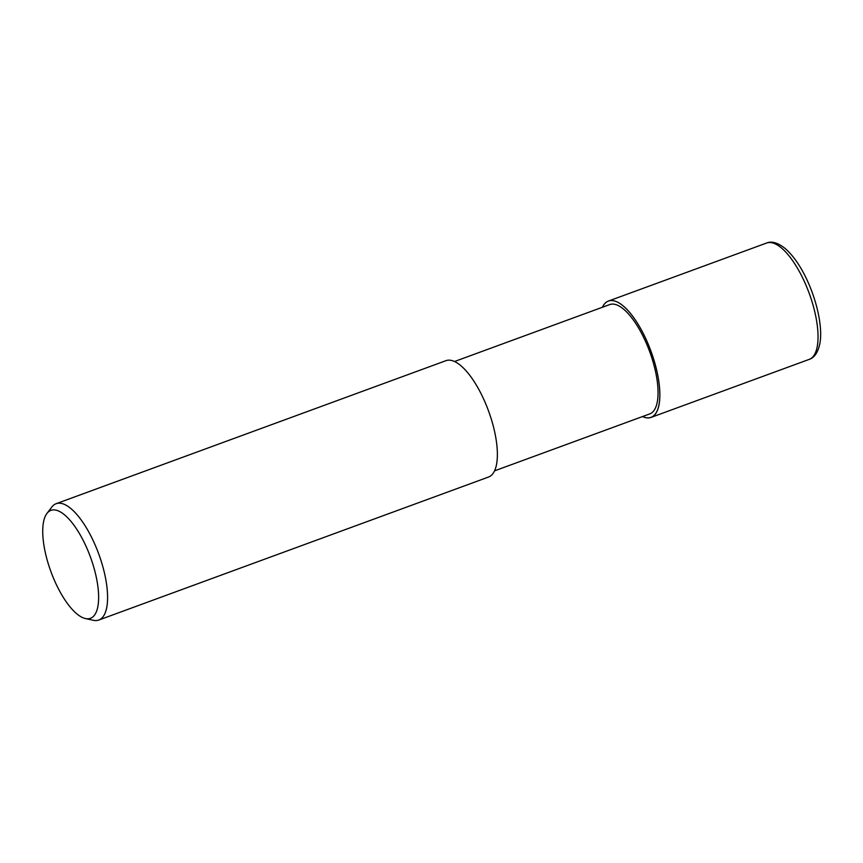 <?xml version="1.0" encoding="UTF-8"?>
<svg xmlns="http://www.w3.org/2000/svg" width="863" height="863" viewBox="0 0 863 863"><rect width="100%" height="100%" fill="white"/><g stroke="black" fill="none" stroke-linecap="round" stroke-linejoin="round"><path stroke-width="1.29" d="M602.406 307.26A61.953 22.708 69.9 0 1 608.404 301.068A61.953 22.708 69.9 0 1 648.221 344.186A61.92 22.697 69.9 0 0 602.439 307.25A61.92 22.697 69.9 0 1 648.21 344.197A61.92 22.697 69.9 0 1 642.536 416.549A61.92 22.697 69.9 0 0 648.21 344.197A61.953 22.708 69.9 0 1 651.09 417.401A61.953 22.708 69.9 0 1 642.504 416.559M454.499 361.521L609.699 304.585A58.209 21.338 69.9 0 1 647.11 345.092A58.209 21.338 69.9 0 1 649.807 413.884L494.607 470.831M46.915 513.463L51.834 507.023A61.953 22.708 69.9 0 1 56.117 503.712A61.953 22.708 69.9 0 1 95.933 546.829A61.953 22.708 69.9 0 1 98.803 620.044A61.953 22.708 69.9 0 1 93.398 620.292L85.48 618.566A57.487 21.068 69.9 0 1 53.549 578.329A57.487 21.068 69.9 0 1 46.915 513.463A57.487 21.068 69.9 0 1 87.832 550.4A57.487 21.068 69.9 0 1 85.48 618.566M56.117 503.712L445.923 360.691A61.953 22.708 69.9 0 1 485.729 403.808A61.953 22.708 69.9 0 1 488.598 477.012L98.803 620.044M806.387 286.149A61.953 22.708 69.9 0 1 809.257 359.364L809.257 359.364C814.478 357.67 818.005 352.395 819.85 343.539C822.299 331.586 819.365 309.288 809.472 285.437C802.396 268.792 794.262 256.451 785.093 248.425C777.736 242.686 771.554 240.896 766.571 243.042L766.571 243.042A61.953 22.708 69.9 0 1 806.387 286.149M608.404 301.068L766.571 243.042M651.09 417.401L809.257 359.364"/></g></svg>
